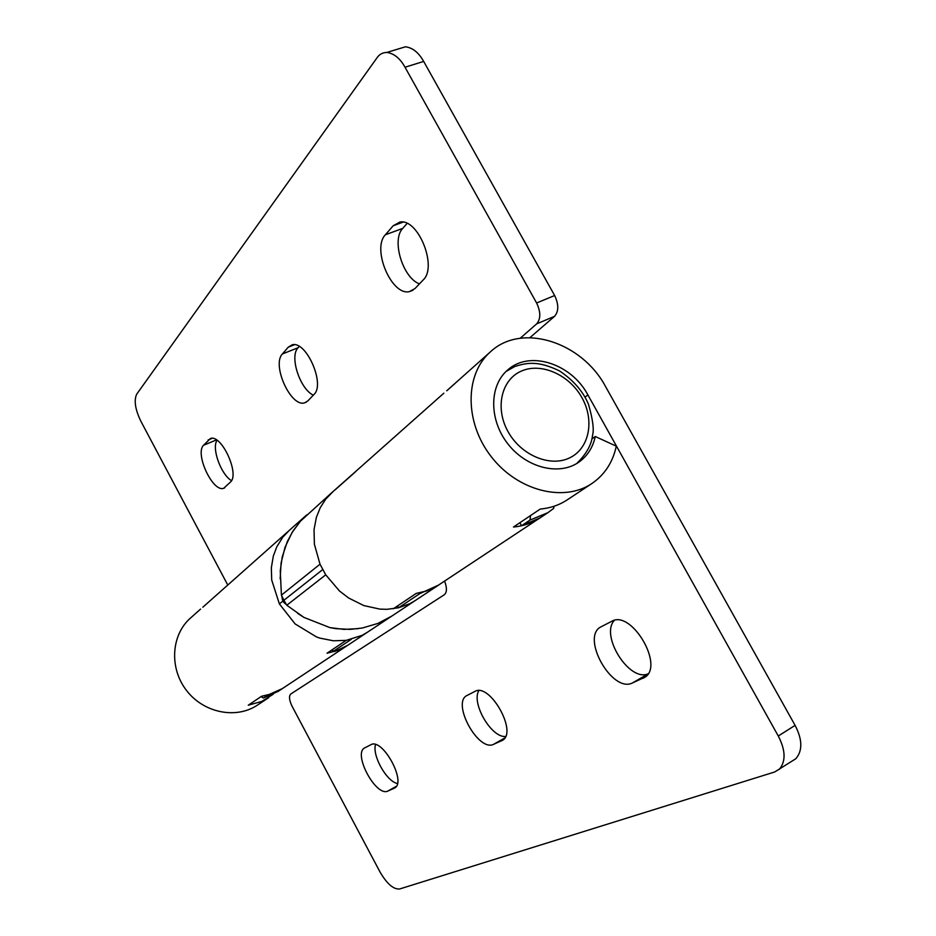 <?xml version="1.0" encoding="UTF-8"?>
<svg xmlns="http://www.w3.org/2000/svg" width="936" height="936" viewBox="0 0 936 936"><rect width="100%" height="100%" fill="white"/><g stroke="black" fill="none" stroke-linecap="round" stroke-linejoin="round"><path stroke-width="1.4" d="M779.197 769.474C785.971 761.459 785.655 750.298 778.272 736.012L587.913 394.945C571.393 363.601 529.647 350.052 507.827 369.86C489.224 385.375 488.838 419.422 507.616 443.547C526.149 467.848 559.166 476.143 578.904 462.103C587.422 456.007 592.886 447.478 595.273 436.515L616.298 446.168C612.799 462.302 604.668 474.751 591.903 483.514C563.741 502.679 517.245 490.768 491.002 456.358C464.42 422.195 464.736 374.189 490.441 351.831C521.563 322.44 581.935 341.78 605.697 386.802L795.097 725.365C802.444 739.545 802.69 750.66 795.834 758.71L774.751 771.954L399.52 889.013C393.389 889.411 386.896 883.76 380.063 872.083L292.032 706.165C289.189 700.198 288.768 696.15 290.745 694.021L444.249 594.781C447.034 592.441 447.151 587.89 444.577 581.116M493.658 744.295C478.354 752.333 451.339 702.796 466.97 695.495L474.798 691.482C489.598 682.075 518.088 732.397 502.386 740.364L493.658 744.295L504.785 737.966M387.949 791.025C376.096 797.402 352.498 753.398 364.759 747.864L370.796 744.775C382.274 737.322 406.949 782.11 394.594 788.042L387.949 791.025L396.337 786.287M642.985 678.308L644.495 677.488C665.016 666.292 631.285 609.114 611.571 621.399L601.006 626.827C580.379 636.831 611.957 693.447 632.443 682.964L644.986 677.149M595.273 436.515L591.845 438.937M415.338 600.491L438.668 585.035L419.808 593.611L398.596 607.768L386.907 609.324L379.829 609.102L363.847 605.58L348.66 598.022L339.464 590.979L325.74 574.833L320.018 564.186L314.391 544.272L314.04 529.565L316.38 517.327L320.252 507.686L325.74 499.134L333.251 491.377M454.873 383.596L447.151 390.452M415.303 600.514L409.98 603.603L398.596 607.768L397.589 605.896M355.984 471.346L335.006 489.973M385.281 619.983L391.739 616.122L377.922 623.423L362.29 628.021L350.134 629.378L335.895 628.664L329.87 627.6L303.931 617.409L286.802 605.229L325.74 574.833M286.802 605.229L283.912 600.28L322.663 569.615M331.765 492.664L300.526 521.118L293.167 530.77L287.352 541.464L282.227 556.908L280.262 570.901L281.42 595.132L283.912 600.28M281.42 595.132L320.018 564.186M446.718 390.792L490.441 351.831M393.284 608.786L416.204 593.412L426.371 591.037L437.287 585.913L539.967 517.924C532.046 523.107 523.224 526.137 513.478 527.026L540.224 509.055C550.169 508.201 559.178 505.136 567.228 499.859L591.903 483.514M443.851 393.178L331.005 493.366M795.834 758.71L792.827 760.64M614.332 620.416C599.964 635.427 629.203 682.145 647.993 673.861M478.799 690.674C471.147 703.158 491.388 737.931 505.557 736.48M375.547 744.588C371.99 755.446 386.545 781.455 397.402 783.526M530.536 515.56L530.01 520.077L521.527 525.728L540.037 517.877L547.876 512.682L530.01 520.077M553.972 506.282L553.702 508.365L547.876 512.682M521.527 525.728L519.878 522.721M295.144 623.949L279.361 603.884L295.144 623.949L316.543 636.971L319.866 638.118L333.368 640.786L346.168 640.376L362.092 635.357L367.485 632.198M285.117 602.351L284.193 602.772L282.789 601.169L279.361 603.884L271.697 579.981L271.346 567.778L273.324 556.066L276.822 546.764L282.836 537.135L289.318 530.338M279.361 603.884L271.697 579.981M332.491 649.549L333.193 651.655L335.334 651.257L347.689 645.313L391.997 615.958M263.355 698.022L278.284 691.306L282.309 688.627L267.719 695.12L263.355 698.022L261.097 696.595M333.415 651.269L351.234 639.382M297.718 613.419L303.931 617.409L329.87 627.6L344.015 629.378L358.277 628.664M284.193 602.772L286.51 604.726M300.526 521.118L292.079 532.49L285.07 547.139L281.104 562.887L280.156 578.893M282.789 601.169L281.736 595.799M346.168 640.376L326.992 653.246L337.779 650.415L347.63 645.349L282.368 688.592L272.423 693.635L261.553 696.279L248.274 705.206L261.881 701.392L273.347 694.138M202.819 607.218L287.902 531.625M272.481 545.302L271.323 546.296M554.568 316.321L536.679 323.868C540.844 318.895 540.821 311.934 536.609 302.995L554.639 295.519C558.815 304.399 558.804 311.337 554.568 316.321L529.916 337.65M398.841 48.801L405.428 46.8C412.636 47.701 418.708 52.58 423.68 61.425L405.019 67.228C400.035 58.313 393.974 53.387 386.814 52.451C382.684 52.533 379.443 54.265 377.103 57.681L136.703 394.185C133.813 400.362 135.17 409.313 140.763 421.036L227.74 584.988M536.679 323.868L520.194 338.27M393.167 225.763L385.375 234.772C371.534 248.836 391.669 296.209 409.453 291.599L415.011 288.534L423.119 280.028C437.755 267.146 418.263 218.217 399.918 222.054L393.167 225.763L403.042 222.148M385.375 234.772L402.737 228.384C391.248 239.99 402.796 277.875 419.457 283.877M402.737 228.384L407.078 223.435M288.276 347.162L282.426 353.948C271.475 364.841 290.921 407.605 304.633 402.831L307.839 400.924L313.934 394.524C325.541 384.497 306.259 340.411 292.149 344.834L288.276 347.162L294.43 344.74M282.426 353.948L298.046 347.759C289.306 356.394 299.859 388.861 313.314 395.179M298.046 347.759L299.204 346.449M203.51 445.29C194.676 453.913 212.94 492.699 223.727 488.264L230.502 482.017C239.873 474.072 221.563 434.175 210.495 438.457L203.51 445.29L216.45 439.908M217.035 440.306C211.454 448.18 220.884 474.388 231.484 480.659M268.761 697.612L257.517 705.054C236.27 719.433 203.685 713.01 186.51 690.464C169.088 668.105 171.171 634.947 190.488 618.053L200.561 609.102M405.019 67.228L536.609 302.995M554.639 295.519L423.68 61.425M282.204 599.04L283.081 598.572M521.434 371.054C541.277 362.244 569.334 374.786 581.935 397.671C594.816 420.44 589.352 448.59 569.615 457.88C550.087 467.509 520.861 455.212 507.967 431.508C494.781 407.932 501.415 379.525 521.434 371.054M587.913 394.945L585.058 397.098M419.808 593.611L419.41 592.874M778.272 736.012L795.097 725.365M632.443 682.964L647.876 674.06M501.532 740.821L502.761 740.119M394.056 788.323L394.863 787.866M208.073 440.014L212.156 438.317M506.037 371.487L514.765 366.526C527.565 362.372 538.738 360.875 559.517 370.925C573.37 380.18 583.023 391.306 588.498 404.305C592.862 419.492 594.196 429.87 592.511 435.439C591.564 444.729 586.322 454.077 576.787 463.472M414.952 600.748L391.728 616.134M333.134 651.538L332.186 649.76M288.885 530.724L306.751 514.87M405.428 46.8L386.814 52.451M409.453 291.599L412.998 290.207M304.633 402.831L306.376 402.106M223.727 488.264L224.675 487.855"/></g></svg>
